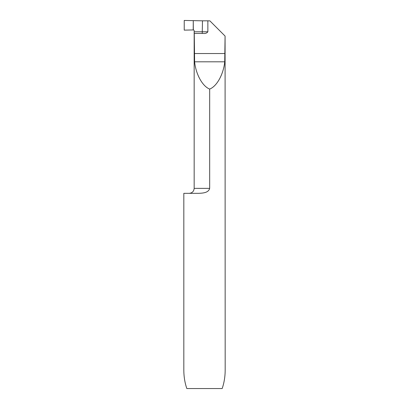 <?xml version="1.0" encoding="UTF-8"?>
<svg xmlns="http://www.w3.org/2000/svg" width="409" height="409" viewBox="0 0 409 409"><rect width="100%" height="100%" fill="white"/><g stroke="black" fill="none" stroke-linecap="round" stroke-linejoin="round"><path stroke-width="0.61" d="M225.078 36.064L225.18 369.94C225.16 376.617 224.152 382.824 222.169 388.55L186.831 388.55C184.848 382.824 183.84 376.617 183.82 369.94L183.82 193.334L198.554 193.334C202.337 193.155 208.508 193.012 209.669 188.37L209.669 89.07C202.491 86.314 195.885 74.356 194.607 61.81L194.265 33.436L203.539 33.436C205.41 33.676 206.852 33.124 207.859 31.784L207.859 20.823L209.878 20.864L225.078 36.064L224.73 61.81C223.457 74.356 216.852 86.314 209.669 89.07M202.24 33.436L202.475 20.823L193.268 20.634L193.212 29.944L184.234 30.128L184.234 20.45L193.268 20.634L193.212 29.944L184.234 30.128L184.234 20.45L193.268 20.634L193.314 29.944A0.828 0.828 0 0 1 194.163 30.772L194.163 188.37L209.669 188.385M202.475 20.823L207.859 20.823M207.859 31.784L194.163 31.784L194.265 33.436M225.078 53.538L194.265 53.538M224.73 61.81L194.607 61.81M194.163 188.37C193.866 191.386 192.21 193.038 189.198 193.334"/></g></svg>
